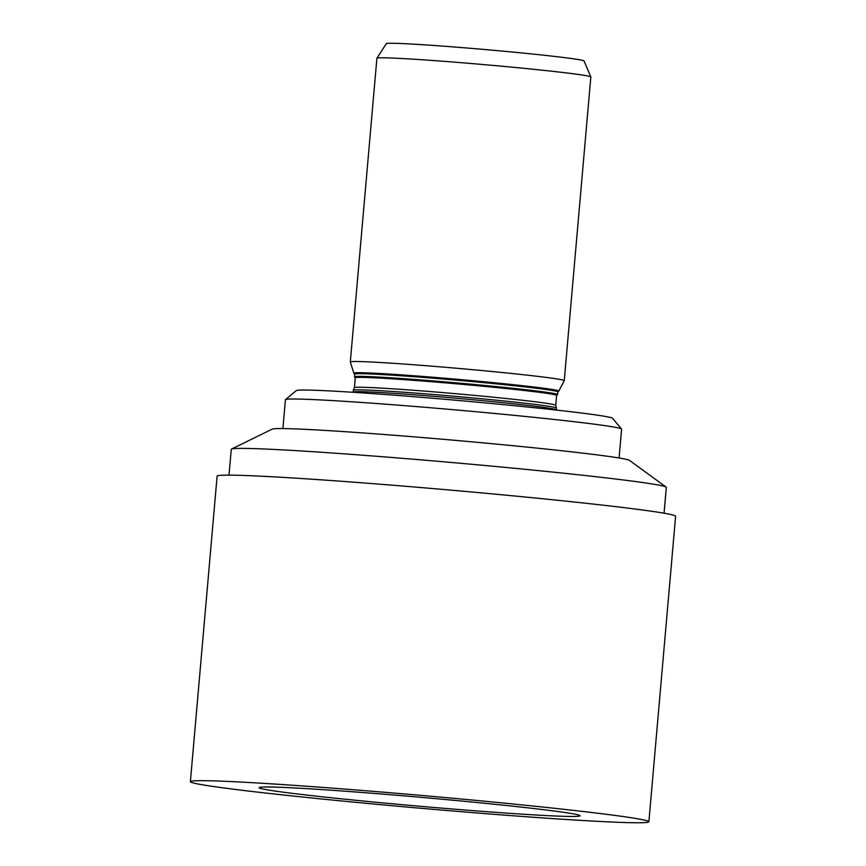 <?xml version="1.0" encoding="UTF-8"?>
<svg xmlns="http://www.w3.org/2000/svg" width="866" height="866" viewBox="0 0 866 866"><rect width="100%" height="100%" fill="white"/><g stroke="black" fill="none" stroke-linecap="round" stroke-linejoin="round"><path stroke-width="1.3" d="M557.834 391.93L558.776 391.14A102.87 2.869 -175 0 0 558.808 391.096L564.242 380.715A107.373 2.999 -175 0 0 564.253 380.683L590.828 76.977A107.373 2.999 -175 0 0 590.818 76.933L584.063 60.945A99.254 2.771 -175 0 0 485.436 49.578A99.254 2.771 -175 0 0 386.333 43.646L376.905 58.217A107.373 2.999 -175 0 0 376.894 58.26L350.319 361.966A107.373 2.999 -175 0 0 350.329 361.999L353.88 373.17A102.87 2.869 -175 0 0 353.902 373.224L354.692 374.155M590.818 76.933A107.373 2.999 -175 0 0 484.126 64.625A107.373 2.999 -175 0 0 376.905 58.217M564.253 380.683A107.373 2.999 -175 0 0 457.551 368.331A107.373 2.999 -175 0 0 350.319 361.966M558.808 391.096A102.87 2.869 -175 0 0 456.599 379.243A102.87 2.869 -175 0 0 353.88 373.17M556.622 395.448L557.563 394.658A101.961 2.847 -175 0 0 557.607 394.582L557.845 391.887A101.961 2.847 -175 0 0 456.512 380.163A101.961 2.847 -175 0 0 354.692 374.112L354.454 376.807A101.961 2.847 -175 0 0 354.486 376.894L355.276 377.825M557.607 394.582A101.961 2.847 -175 0 0 456.285 382.859A101.961 2.847 -175 0 0 354.454 376.807M354.421 387.643A101.062 2.825 -175 0 1 455.332 393.673A101.062 2.825 -175 0 1 555.766 405.266A101.062 2.825 -175 0 0 555.766 405.266L556.632 395.405A101.062 2.825 -175 0 0 456.198 383.79A101.062 2.825 -175 0 0 355.276 377.793L354.41 387.654L353.285 390.263A101.961 2.847 -175 0 0 353.274 390.285L353.122 392.06M555.766 405.266L556.427 408.038A101.961 2.847 -175 0 0 556.427 408.038A101.961 2.847 -175 0 0 455.105 396.336A101.961 2.847 -175 0 0 353.285 390.263M556.405 410.083L556.253 409.802A101.961 2.847 -175 0 0 454.942 398.133A101.961 2.847 -175 0 0 353.144 392.038L352.949 392.287M190.39 781.662L217.117 476.127A230.118 6.43 5 0 1 464.912 491.379A230.118 6.43 5 0 1 675.61 516.233L648.883 821.78A230.118 6.43 5 0 1 419.079 808.119A230.118 6.43 5 0 1 190.39 781.662A230.118 6.43 5 0 1 438.174 796.915A230.118 6.43 5 0 1 648.883 821.78M432.61 798.355A161.087 4.492 5 0 1 580.101 815.761A161.087 4.492 5 0 1 419.241 806.203A161.087 4.492 5 0 1 259.161 787.681A161.087 4.492 5 0 1 432.61 798.355M664.07 513.192L666.333 487.396A218.362 6.094 -175 0 0 666.127 487.093A218.362 6.094 -175 0 0 449.335 462.292A218.362 6.094 -175 0 0 231.525 449.075A218.362 6.094 -175 0 0 231.265 449.335L229.014 475.131M666.127 487.093L629.55 460.409A179.565 5.012 -175 0 0 451.283 440.004A179.565 5.012 -175 0 0 272.173 429.135L231.525 449.075M619.082 457.995L621.604 429.157A168.729 4.709 -175 0 0 621.55 429.016A168.729 4.709 -175 0 0 453.925 409.759A168.729 4.709 -175 0 0 285.499 399.616A168.729 4.709 -175 0 0 285.423 399.746L282.901 428.583M621.55 429.016L612.533 418.278A158.814 4.438 -175 0 0 454.769 400.146A158.814 4.438 -175 0 0 296.248 390.609L285.499 399.616M556.427 408.059L556.275 409.835"/></g></svg>
